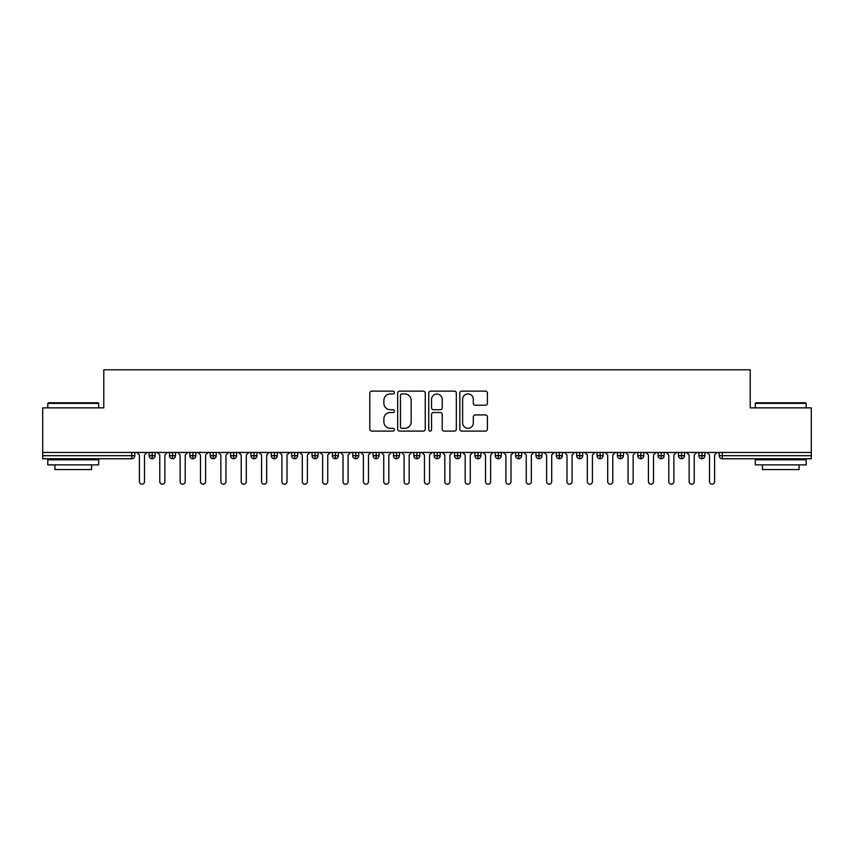 <?xml version="1.0" encoding="UTF-8"?>
<svg xmlns="http://www.w3.org/2000/svg" width="854" height="854" viewBox="0 0 854 854"><rect width="100%" height="100%" fill="white"/><g stroke="black" fill="none" stroke-linecap="round" stroke-linejoin="round"><path stroke-width="1.28" d="M394.42 392.53A1.398 1.398 0 0 0 393.021 391.132L371.789 391.132A1.996 1.996 0 0 0 369.793 393.128L369.793 429.103A1.996 1.996 0 0 0 371.789 431.099L393.021 431.099A1.398 1.398 0 0 0 394.42 429.701A1.398 1.398 0 0 0 393.021 428.302L390.278 428.302A6.394 6.394 0 0 1 383.884 421.908L383.884 418.908A6.394 6.394 0 0 1 390.278 412.514L393.021 412.514A1.398 1.398 0 0 0 394.42 411.116A1.398 1.398 0 0 0 393.021 409.717L390.278 409.717A6.394 6.394 0 0 1 383.884 403.323L383.884 400.323A6.394 6.394 0 0 1 390.278 393.929L393.021 393.929A1.398 1.398 0 0 0 394.42 392.53M485.403 405.223A1.996 1.996 0 0 0 487.41 403.227L487.41 393.128A1.996 1.996 0 0 0 485.403 391.132L461.822 391.132A1.996 1.996 0 0 0 459.826 393.128L459.826 429.103A1.996 1.996 0 0 0 461.822 431.099L485.403 431.099A1.996 1.996 0 0 0 487.41 429.103L487.41 416.912A1.996 1.996 0 0 0 485.403 414.916L475.315 414.916A1.996 1.996 0 0 0 473.319 416.912L473.319 422.965A5.348 5.348 0 0 1 467.971 428.302A5.348 5.348 0 0 1 462.622 422.965L462.622 399.277A5.348 5.348 0 0 1 467.971 393.929A5.348 5.348 0 0 1 473.319 399.277L473.319 403.227A1.996 1.996 0 0 0 475.315 405.223L485.403 405.223M42.7 452.449L811.3 452.449L811.3 407.86L750.218 407.86L750.218 369.793L103.782 369.793L103.782 407.86L42.7 407.86L42.7 455.705L131.73 455.705L131.73 452.449M425.249 393.128A1.996 1.996 0 0 0 423.253 391.132L399.672 391.132A1.996 1.996 0 0 0 397.676 393.128L397.676 429.103A1.996 1.996 0 0 0 399.672 431.099L423.253 431.099A1.996 1.996 0 0 0 425.249 429.103L425.249 393.128M430.747 391.132L454.328 391.132A1.996 1.996 0 0 1 456.324 393.128L456.324 429.103A1.996 1.996 0 0 1 454.328 431.099L444.24 431.099A1.996 1.996 0 0 1 442.233 429.103L442.233 414.521A1.996 1.996 0 0 0 440.237 412.514L433.544 412.514A1.996 1.996 0 0 0 431.548 414.521L431.548 429.701A1.398 1.398 0 0 1 430.149 431.099A1.398 1.398 0 0 1 428.751 429.701L428.751 393.128A1.996 1.996 0 0 1 430.747 391.132M134.783 455.705L131.73 455.705L131.73 458.758A3.053 3.053 0 0 0 134.783 455.705L134.783 452.449L134.783 455.705A3.053 3.053 0 0 1 131.73 458.758L42.7 458.758L42.7 455.705M811.3 452.449L811.3 458.758L722.27 458.758A3.053 3.053 0 0 1 719.217 455.705L719.217 452.449M152.183 452.449L152.183 458.758A3.053 3.053 0 0 1 149.13 455.705L149.13 452.449L149.13 455.705A3.053 3.053 0 0 0 152.183 458.758A3.053 3.053 0 0 0 155.14 455.705L155.14 452.449M172.551 452.449L172.551 458.758A3.053 3.053 0 0 1 169.498 455.705L169.498 452.449L169.498 455.705A3.053 3.053 0 0 0 172.551 458.758A3.053 3.053 0 0 0 175.497 455.705L175.497 452.449M192.908 452.449L192.908 458.758A3.053 3.053 0 0 1 189.855 455.705L189.855 452.449L189.855 455.705A3.053 3.053 0 0 0 192.908 458.758A3.053 3.053 0 0 0 195.865 455.705L195.865 452.449M213.265 452.449L213.265 458.758A3.053 3.053 0 0 1 210.212 455.705L210.212 452.449L210.212 455.705A3.053 3.053 0 0 0 213.265 458.758A3.053 3.053 0 0 0 216.222 455.705L216.222 452.449M233.633 452.449L233.633 458.758A3.053 3.053 0 0 1 230.569 455.705L230.569 452.449L230.569 455.705A3.053 3.053 0 0 0 233.633 458.758A3.053 3.053 0 0 0 236.579 455.705L236.579 452.449M253.99 452.449L253.99 458.758A3.053 3.053 0 0 1 250.937 455.705L250.937 452.449L250.937 455.705A3.053 3.053 0 0 0 253.99 458.758A3.053 3.053 0 0 0 256.937 455.705L256.937 452.449M274.347 452.449L274.347 458.758A3.053 3.053 0 0 1 271.294 455.705L271.294 452.449L271.294 455.705A3.053 3.053 0 0 0 274.347 458.758A3.053 3.053 0 0 0 277.304 455.705L277.304 452.449M294.705 452.449L294.705 458.758A3.053 3.053 0 0 1 291.652 455.705L291.652 452.449L291.652 455.705A3.053 3.053 0 0 0 294.705 458.758A3.053 3.053 0 0 0 297.662 455.705L297.662 452.449M315.073 452.449L315.073 458.758A3.053 3.053 0 0 1 312.02 455.705L312.02 452.449L312.02 455.705A3.053 3.053 0 0 0 315.073 458.758A3.053 3.053 0 0 0 318.019 455.705L318.019 452.449M335.43 452.449L335.43 458.758A3.053 3.053 0 0 1 332.377 455.705L332.377 452.449L332.377 455.705A3.053 3.053 0 0 0 335.43 458.758A3.053 3.053 0 0 0 338.387 455.705L338.387 452.449M355.787 452.449L355.787 458.758A3.053 3.053 0 0 1 352.734 455.705L352.734 452.449L352.734 455.705A3.053 3.053 0 0 0 355.787 458.758A3.053 3.053 0 0 0 358.744 455.705L358.744 452.449M376.155 452.449L376.155 458.758A3.053 3.053 0 0 1 373.091 455.705L373.091 452.449L373.091 455.705A3.053 3.053 0 0 0 376.155 458.758A3.053 3.053 0 0 0 379.101 455.705L379.101 452.449M396.512 452.449L396.512 458.758A3.053 3.053 0 0 1 393.459 455.705A3.053 3.053 0 0 0 396.512 458.758A3.053 3.053 0 0 1 393.459 455.705L393.459 452.449M399.458 452.449L399.458 455.705A3.053 3.053 0 0 1 396.512 458.758A3.053 3.053 0 0 0 399.458 455.705L393.459 455.705M416.869 458.758A3.053 3.053 0 0 1 413.816 455.705L413.816 452.449L413.816 455.705A3.053 3.053 0 0 0 416.869 458.758A3.053 3.053 0 0 0 419.826 455.705L419.826 452.449L419.826 455.705A3.053 3.053 0 0 1 416.869 458.758L416.869 455.705L419.826 455.705M437.227 452.449L437.227 458.758A3.053 3.053 0 0 1 434.174 455.705L434.174 452.449L434.174 455.705A3.053 3.053 0 0 0 437.227 458.758A3.053 3.053 0 0 0 440.184 455.705L440.184 452.449M457.595 452.449L457.595 458.758A3.053 3.053 0 0 1 454.541 455.705L454.541 452.449L454.541 455.705A3.053 3.053 0 0 0 457.595 458.758A3.053 3.053 0 0 0 460.541 455.705L460.541 452.449M477.952 452.449L477.952 455.705L474.899 455.705L474.899 452.449L474.899 455.705A3.053 3.053 0 0 0 477.952 458.758A3.053 3.053 0 0 0 480.909 455.705L480.909 452.449L480.909 455.705A3.053 3.053 0 0 1 477.952 458.758A3.053 3.053 0 0 1 474.899 455.705A3.053 3.053 0 0 0 477.952 458.758L477.952 455.705L480.909 455.705M498.309 452.449L498.309 458.758A3.053 3.053 0 0 1 495.256 455.705L495.256 452.449L495.256 455.705A3.053 3.053 0 0 0 498.309 458.758A3.053 3.053 0 0 0 501.266 455.705L501.266 452.449M518.677 452.449L518.677 458.758A3.053 3.053 0 0 1 515.613 455.705L515.613 452.449L515.613 455.705A3.053 3.053 0 0 0 518.677 458.758A3.053 3.053 0 0 0 521.623 455.705L521.623 452.449M539.034 452.449L539.034 458.758A3.053 3.053 0 0 1 535.981 455.705L535.981 452.449L535.981 455.705A3.053 3.053 0 0 0 539.034 458.758A3.053 3.053 0 0 0 541.98 455.705L541.98 452.449M559.391 452.449L559.391 458.758A3.053 3.053 0 0 1 556.338 455.705L556.338 452.449M562.348 452.449L562.348 455.705A3.053 3.053 0 0 1 559.391 458.758A3.053 3.053 0 0 0 562.348 455.705L556.338 455.705A3.053 3.053 0 0 0 559.391 458.758M579.749 452.449L579.749 458.758A3.053 3.053 0 0 1 576.696 455.705L576.696 452.449L576.696 455.705A3.053 3.053 0 0 0 579.749 458.758A3.053 3.053 0 0 0 582.706 455.705L582.706 452.449M600.116 452.449L600.116 458.758A3.053 3.053 0 0 1 597.063 455.705L597.063 452.449M603.063 452.449L603.063 455.705A3.053 3.053 0 0 1 600.116 458.758A3.053 3.053 0 0 0 603.063 455.705L597.063 455.705A3.053 3.053 0 0 0 600.116 458.758M620.474 452.449L620.474 458.758A3.053 3.053 0 0 1 617.421 455.705L617.421 452.449M623.431 452.449L623.431 455.705A3.053 3.053 0 0 1 620.474 458.758A3.053 3.053 0 0 0 623.431 455.705L617.421 455.705A3.053 3.053 0 0 0 620.474 458.758M640.831 452.449L640.831 458.758A3.053 3.053 0 0 1 637.778 455.705A3.053 3.053 0 0 0 640.831 458.758A3.053 3.053 0 0 1 637.778 455.705L637.778 452.449M643.788 452.449L643.788 455.705L643.788 452.449M661.199 452.449L661.199 458.758A3.053 3.053 0 0 1 658.135 455.705L658.135 452.449M664.145 452.449L664.145 455.705A3.053 3.053 0 0 1 661.199 458.758A3.053 3.053 0 0 0 664.145 455.705L658.135 455.705A3.053 3.053 0 0 0 661.199 458.758M681.556 452.449L681.556 458.758A3.053 3.053 0 0 1 678.503 455.705L678.503 452.449M684.502 452.449L684.502 455.705A3.053 3.053 0 0 1 681.556 458.758A3.053 3.053 0 0 0 684.502 455.705L678.503 455.705A3.053 3.053 0 0 0 681.556 458.758M701.913 452.449L701.913 458.758A3.053 3.053 0 0 1 698.86 455.705L698.86 452.449M704.87 452.449L704.87 455.705A3.053 3.053 0 0 1 701.913 458.758A3.053 3.053 0 0 0 704.87 455.705L698.86 455.705A3.053 3.053 0 0 0 701.913 458.758M416.869 452.449L416.869 455.705L413.816 455.705M640.831 458.758A3.053 3.053 0 0 0 643.788 455.705A3.053 3.053 0 0 1 640.831 458.758M401.871 393.929A1.398 1.398 0 0 0 400.473 395.327L400.473 426.904A1.398 1.398 0 0 0 401.871 428.302L404.764 428.302A6.394 6.394 0 0 0 411.158 421.908L411.158 400.323A6.394 6.394 0 0 0 404.764 393.929L401.871 393.929M442.233 399.373A5.348 5.348 0 0 0 436.896 394.036A5.348 5.348 0 0 0 431.548 399.373L431.548 407.721A1.996 1.996 0 0 0 433.544 409.717L440.237 409.717A1.996 1.996 0 0 0 442.233 407.721L442.233 399.373M139.415 481.667L139.415 455.001L139.415 481.667A2.541 2.541 0 0 0 141.956 484.207A2.541 2.541 0 0 0 144.497 481.667L144.497 455.001L144.497 481.667M147.048 452.449L144.497 455.001M139.415 455.001L136.864 452.449M159.773 481.667L159.773 455.001L159.773 481.667A2.541 2.541 0 0 0 162.313 484.207A2.541 2.541 0 0 0 164.865 481.667L164.865 455.001L164.865 481.667M180.13 481.667L180.13 455.001L180.13 481.667A2.541 2.541 0 0 0 182.681 484.207A2.541 2.541 0 0 0 185.222 481.667L185.222 455.001L185.222 481.667M200.487 481.667L200.487 455.001L200.487 481.667A2.541 2.541 0 0 0 203.038 484.207A2.541 2.541 0 0 0 205.579 481.667L205.579 455.001L205.579 481.667M220.855 481.667L220.855 455.001L220.855 481.667A2.541 2.541 0 0 0 223.396 484.207A2.541 2.541 0 0 0 225.947 481.667L225.947 455.001L225.947 481.667M167.405 452.449L164.865 455.001M159.773 455.001L157.221 452.449M187.763 452.449L185.222 455.001M180.13 455.001L177.589 452.449M208.13 452.449L205.579 455.001M200.487 455.001L197.947 452.449M228.488 452.449L225.947 455.001M220.855 455.001L218.304 452.449M48.4 402.768L98.082 402.768L98.69 403.387L47.792 403.387L48.4 402.768M73.241 464.875L47.792 464.875L47.792 459.783L98.69 459.783L98.69 464.875L73.241 464.875M91.559 464.875L91.559 469.551L54.912 469.551L54.912 464.875M755.918 402.768L805.6 402.768L806.208 403.387L755.31 403.387L755.918 402.768M780.759 464.875L755.31 464.875L755.31 459.783L806.208 459.783L806.208 464.875L780.759 464.875M799.088 464.875L799.088 469.551L762.441 469.551L762.441 464.875M241.212 481.667L241.212 455.001L241.212 481.667A2.541 2.541 0 0 0 243.753 484.207A2.541 2.541 0 0 0 246.304 481.667L246.304 455.001L246.304 481.667M248.845 452.449L246.304 455.001M241.212 455.001L238.672 452.449M261.57 481.667L261.57 455.001L261.57 481.667A2.541 2.541 0 0 0 264.121 484.207A2.541 2.541 0 0 0 266.661 481.667L266.661 455.001L266.661 481.667M281.937 481.667L281.937 455.001L281.937 481.667A2.541 2.541 0 0 0 284.478 484.207A2.541 2.541 0 0 0 287.019 481.667L287.019 455.001L287.019 481.667M302.295 481.667L302.295 455.001L302.295 481.667A2.541 2.541 0 0 0 304.835 484.207A2.541 2.541 0 0 0 307.387 481.667L307.387 455.001L307.387 481.667M322.652 481.667L322.652 455.001L322.652 481.667A2.541 2.541 0 0 0 325.203 484.207A2.541 2.541 0 0 0 327.744 481.667L327.744 455.001L327.744 481.667M269.213 452.449L266.661 455.001M261.57 455.001L259.029 452.449M289.57 452.449L287.019 455.001M281.937 455.001L279.386 452.449M309.927 452.449L307.387 455.001M302.295 455.001L299.743 452.449M330.284 452.449L327.744 455.001M322.652 455.001L320.111 452.449M343.009 481.667L343.009 455.001L343.009 481.667A2.541 2.541 0 0 0 345.56 484.207A2.541 2.541 0 0 0 348.101 481.667L348.101 455.001L348.101 481.667M363.377 481.667L363.377 455.001L363.377 481.667A2.541 2.541 0 0 0 365.918 484.207A2.541 2.541 0 0 0 368.469 481.667L368.469 455.001L368.469 481.667M383.734 481.667L383.734 455.001L383.734 481.667A2.541 2.541 0 0 0 386.275 484.207A2.541 2.541 0 0 0 388.826 481.667L388.826 455.001L388.826 481.667M404.091 481.667L404.091 455.001L404.091 481.667A2.541 2.541 0 0 0 406.643 484.207A2.541 2.541 0 0 0 409.183 481.667L409.183 455.001L409.183 481.667M424.459 481.667L424.459 455.001L424.459 481.667A2.541 2.541 0 0 0 427 484.207A2.541 2.541 0 0 0 429.541 481.667L429.541 455.001L429.541 481.667M350.652 452.449L348.101 455.001M343.009 455.001L340.468 452.449M371.01 452.449L368.469 455.001M363.377 455.001L360.826 452.449M391.367 452.449L388.826 455.001M383.734 455.001L381.194 452.449M411.735 452.449L409.183 455.001M404.091 455.001L401.551 452.449M432.092 452.449L429.541 455.001M424.459 455.001L421.908 452.449M444.817 481.667L444.817 455.001L444.817 481.667A2.541 2.541 0 0 0 447.357 484.207A2.541 2.541 0 0 0 449.909 481.667L449.909 455.001L449.909 481.667M452.449 452.449L449.909 455.001M444.817 455.001L442.265 452.449M465.174 481.667L465.174 455.001L465.174 481.667A2.541 2.541 0 0 0 467.725 484.207A2.541 2.541 0 0 0 470.266 481.667L470.266 455.001L470.266 481.667M472.806 452.449L470.266 455.001M465.174 455.001L462.633 452.449M485.531 481.667L485.531 455.001L485.531 481.667A2.541 2.541 0 0 0 488.082 484.207A2.541 2.541 0 0 0 490.623 481.667L490.623 455.001L490.623 481.667M493.174 452.449L490.623 455.001M485.531 455.001L482.99 452.449M505.899 481.667L505.899 455.001L505.899 481.667A2.541 2.541 0 0 0 508.44 484.207A2.541 2.541 0 0 0 510.991 481.667L510.991 455.001L510.991 481.667M513.532 452.449L510.991 455.001M505.899 455.001L503.348 452.449M526.256 481.667L526.256 455.001L526.256 481.667A2.541 2.541 0 0 0 528.797 484.207A2.541 2.541 0 0 0 531.348 481.667L531.348 455.001L531.348 481.667M533.889 452.449L531.348 455.001M526.256 455.001L523.716 452.449M546.613 481.667L546.613 455.001L546.613 481.667A2.541 2.541 0 0 0 549.165 484.207A2.541 2.541 0 0 0 551.705 481.667L551.705 455.001L551.705 481.667M554.257 452.449L551.705 455.001M546.613 455.001L544.073 452.449M566.981 481.667L566.981 455.001L566.981 481.667A2.541 2.541 0 0 0 569.522 484.207A2.541 2.541 0 0 0 572.063 481.667L572.063 455.001L572.063 481.667M574.614 452.449L572.063 455.001M566.981 455.001L564.43 452.449M587.338 481.667L587.338 455.001L587.338 481.667A2.541 2.541 0 0 0 589.879 484.207A2.541 2.541 0 0 0 592.43 481.667L592.43 455.001L592.43 481.667M594.971 452.449L592.43 455.001M587.338 455.001L584.787 452.449M607.696 481.667L607.696 455.001L607.696 481.667A2.541 2.541 0 0 0 610.247 484.207A2.541 2.541 0 0 0 612.788 481.667L612.788 455.001L612.788 481.667M615.328 452.449L612.788 455.001M607.696 455.001L605.155 452.449M628.053 481.667L628.053 455.001L628.053 481.667A2.541 2.541 0 0 0 630.604 484.207A2.541 2.541 0 0 0 633.145 481.667L633.145 455.001L633.145 481.667M635.696 452.449L633.145 455.001M628.053 455.001L625.512 452.449M648.421 481.667L648.421 455.001L648.421 481.667A2.541 2.541 0 0 0 650.961 484.207A2.541 2.541 0 0 0 653.513 481.667L653.513 455.001L653.513 481.667M656.053 452.449L653.513 455.001M648.421 455.001L645.87 452.449M668.778 481.667L668.778 455.001L668.778 481.667A2.541 2.541 0 0 0 671.319 484.207A2.541 2.541 0 0 0 673.87 481.667L673.87 455.001L673.87 481.667M676.411 452.449L673.87 455.001M668.778 455.001L666.237 452.449M689.135 481.667L689.135 455.001L689.135 481.667A2.541 2.541 0 0 0 691.687 484.207A2.541 2.541 0 0 0 694.227 481.667L694.227 455.001L694.227 481.667M696.779 452.449L694.227 455.001M689.135 455.001L686.595 452.449M709.503 481.667L709.503 455.001L709.503 481.667A2.541 2.541 0 0 0 712.044 484.207A2.541 2.541 0 0 0 714.584 481.667L714.584 455.001L714.584 481.667M717.136 452.449L714.584 455.001M709.503 455.001L706.952 452.449M722.27 452.449L722.27 455.705L811.3 455.705M722.27 455.705L722.27 458.758A3.053 3.053 0 0 1 719.217 455.705L722.27 455.705M149.13 455.705A3.053 3.053 0 0 0 152.183 458.758A3.053 3.053 0 0 0 155.14 455.705L149.13 455.705M169.498 455.705A3.053 3.053 0 0 0 172.551 458.758A3.053 3.053 0 0 0 175.497 455.705L169.498 455.705M189.855 455.705A3.053 3.053 0 0 0 192.908 458.758A3.053 3.053 0 0 0 195.865 455.705L189.855 455.705M210.212 455.705A3.053 3.053 0 0 0 213.265 458.758A3.053 3.053 0 0 0 216.222 455.705L210.212 455.705M230.569 455.705A3.053 3.053 0 0 0 233.633 458.758A3.053 3.053 0 0 0 236.579 455.705L230.569 455.705M250.937 455.705L256.937 455.705A3.053 3.053 0 0 1 253.99 458.758M271.294 455.705A3.053 3.053 0 0 0 274.347 458.758A3.053 3.053 0 0 0 277.304 455.705L271.294 455.705M291.652 455.705L297.662 455.705A3.053 3.053 0 0 1 294.705 458.758M312.02 455.705A3.053 3.053 0 0 0 315.073 458.758A3.053 3.053 0 0 0 318.019 455.705L312.02 455.705M332.377 455.705A3.053 3.053 0 0 0 335.43 458.758A3.053 3.053 0 0 0 338.387 455.705L332.377 455.705M352.734 455.705A3.053 3.053 0 0 0 355.787 458.758A3.053 3.053 0 0 0 358.744 455.705L352.734 455.705M373.091 455.705A3.053 3.053 0 0 0 376.155 458.758A3.053 3.053 0 0 0 379.101 455.705L373.091 455.705M434.174 455.705L440.184 455.705A3.053 3.053 0 0 1 437.227 458.758M454.541 455.705A3.053 3.053 0 0 0 457.595 458.758A3.053 3.053 0 0 0 460.541 455.705L454.541 455.705M495.256 455.705L501.266 455.705A3.053 3.053 0 0 1 498.309 458.758M515.613 455.705A3.053 3.053 0 0 0 518.677 458.758A3.053 3.053 0 0 0 521.623 455.705L515.613 455.705M535.981 455.705L541.98 455.705A3.053 3.053 0 0 1 539.034 458.758M576.696 455.705L582.706 455.705A3.053 3.053 0 0 1 579.749 458.758M637.778 455.705L643.788 455.705M47.792 407.86L47.792 403.387M59.396 459.783L59.396 458.758M87.087 459.783L87.087 458.758M98.69 407.86L98.69 403.387M755.31 407.86L755.31 403.387M766.913 459.783L766.913 458.758M794.604 459.783L794.604 458.758M806.208 407.86L806.208 403.387"/></g></svg>
